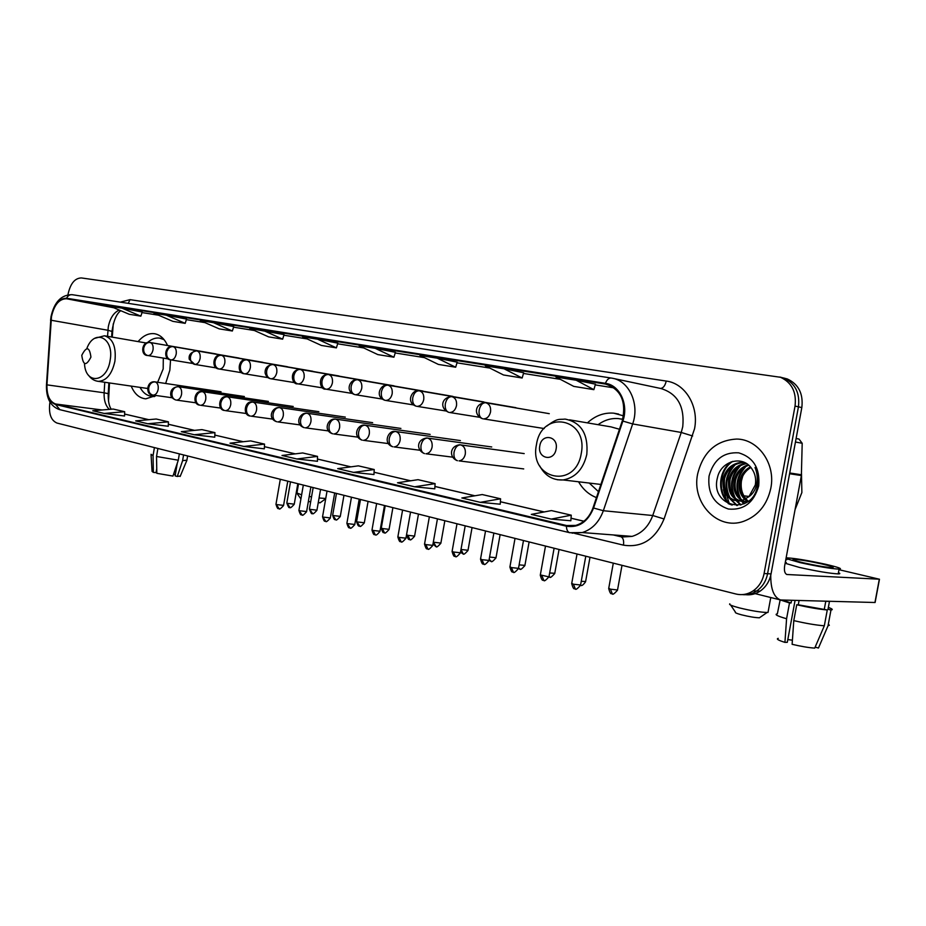 <?xml version="1.0" encoding="UTF-8"?>
<svg xmlns="http://www.w3.org/2000/svg" width="926" height="926" viewBox="0 0 926 926"><rect width="100%" height="100%" fill="white"/><g stroke="black" fill="none" stroke-linecap="round" stroke-linejoin="round"><path stroke-width="1.39" d="M578.576 481.786C582.975 489.414 588.936 494.681 596.46 497.598M131.203 386.107C134.501 393.967 139.351 398.215 145.776 398.84L156.089 395.495M165.65 383.48L169.852 370.226L170.558 359.832M109.499 382.959L108.527 401.271M113.261 323.822L112.266 337.133M623.568 415.867L613.741 413.17C604.041 412.429 595.268 415.67 587.42 422.881M167.548 345.514C164.411 338.569 160.013 334.622 154.353 333.696C148.53 333.059 143.113 335.687 138.113 341.601M745.743 594.7C750.859 595.233 755.639 594.052 760.096 591.147C765.883 587.13 769.529 581.378 771.057 573.889L801.823 407.579C803.421 393.758 798.594 384.221 787.332 378.965L783.292 377.901M49.981 402.104L49.784 403.285C48.615 413.864 51.023 420.462 57.007 423.066L735.881 593.994C741.946 595.43 747.687 594.399 753.081 590.915C758.892 586.864 762.561 581.077 764.089 573.541L795.04 406.074L798.443 406.827C800.052 392.96 795.214 383.399 783.928 378.121L779.889 377.044L783.928 378.121C795.214 383.399 800.052 392.96 798.443 406.827L767.585 573.715L798.443 406.827L801.823 407.579M742.212 594.596C747.34 595.14 752.132 593.948 756.6 591.031C762.399 586.991 766.057 581.227 767.585 573.715C766.057 581.227 762.399 586.991 756.6 591.031C752.132 593.948 747.34 595.14 742.212 594.596M697.66 473.904C691.34 502.76 717.65 530.864 743.659 521.315C758.035 515.898 767.075 504.878 770.814 488.257C775.884 463.833 758.29 439.109 736.679 439.063C716.215 440.232 703.216 451.853 697.66 473.904C691.34 502.76 717.65 530.864 743.659 521.315C758.035 515.898 767.075 504.878 770.814 488.257C775.884 463.833 758.29 439.109 736.679 439.063C716.215 440.232 703.216 451.853 697.66 473.904M51.462 316.75C54.148 304.839 59.16 298.843 66.498 298.751L605.465 384.058C620.918 389.186 626.52 401.444 622.295 420.844L593.034 507.761C589.584 517.136 583.82 523.016 575.74 525.412L566.562 525.528L55.676 404.014C49.645 401.757 46.728 395.379 46.948 384.857L51.462 316.75M51.173 316.704L46.659 384.88C46.427 395.657 49.402 402.197 55.595 404.512L566.434 526.223C578.773 528.04 587.825 521.963 593.578 508.015L622.862 421.075C628.858 404.512 619.702 385.042 605.419 383.329L66.579 298.253C59.067 298.346 53.928 304.504 51.173 316.704M284.074 334.61L249.742 328.429L268.621 336.879L282.661 339.159L284.074 334.599M795.04 406.074C796.661 392.161 791.811 382.554 780.514 377.276L81.384 277.939C74.925 278.113 70.515 283.402 68.142 293.808L67.992 294.746M437.269 358.188L419.918 355.434L438.392 364.427L455.685 367.228L457.189 362.159L437.269 358.188L455.685 367.228M504.045 368.791L485.328 365.816L503.524 374.984L522.148 378.005L523.688 372.75L504.045 368.791L522.148 378.005M576.192 380.239L555.947 377.032L573.75 386.385L593.879 389.649L595.453 384.163L576.192 380.239L593.879 389.649M213.478 322.676L200.305 320.581L219.207 328.869L232.368 330.999L233.757 326.589L213.478 322.676L232.368 330.999M166.31 315.187L153.959 313.231L172.838 321.345L185.2 323.348L186.554 319.076L166.31 315.187L185.2 323.348M122.012 308.161L110.402 306.321L129.235 314.273L140.868 316.16L142.199 312.016L122.012 308.161L140.868 316.16M375.296 348.361L359.149 345.792L377.831 354.6L393.92 357.204L395.402 352.32L375.296 348.361L393.92 357.204M317.618 339.205L302.57 336.821L321.38 345.444L336.393 347.875L337.828 343.164L317.618 339.205L336.393 347.875M414.57 486.798L435.093 483.627L418.043 479.68L397.497 482.77L414.57 486.798L434.78 488.824M480.27 502.332L500.225 504.207L500.584 498.801L482.238 494.553L461.854 497.98L480.27 502.332L500.584 498.801M551.236 519.104L571.261 515.18L551.433 510.585L531.316 514.393L551.236 519.104L570.844 520.759M243.839 446.448L264.327 448.832L264.523 444.11L250.668 440.903L229.995 443.184L243.839 446.448L264.523 444.11M194.286 434.745L214.763 437.199L214.925 432.616L201.949 429.618L181.322 431.678L194.286 434.745L214.925 432.616M147.836 423.761L168.405 421.839L156.216 419.015L135.671 420.89L147.836 423.761L168.266 426.261M104.21 413.447L124.559 416.017L124.674 411.711L113.192 409.049L92.774 410.75L104.21 413.447L124.674 411.711M353.582 472.387L374.22 469.528L358.35 465.847L337.701 468.637L353.582 472.387L373.954 474.54M296.818 458.972L317.468 461.287L317.502 456.391L302.698 452.953L282.002 455.476L296.818 458.972L317.502 456.391M263.794 330.663L282.661 339.159M168.405 421.839L168.266 426.284M374.22 469.528L373.954 474.563M435.093 483.627L434.78 488.847M571.261 515.18L570.833 520.794M156.807 471.878L156.193 471.866M154.422 447.594L153.056 455.592L153.369 472.387L156.066 472.642L156.749 468.602M151.042 454.307L153.056 455.592M156.529 456.483L178.278 460.21L172.954 476.08L156.83 473.313L156.529 456.483L157.895 448.462M179.355 453.867L178.278 460.21M177.306 463.093L175.118 475.895L177.283 476.473L182.596 460.662L183.579 454.932M182.596 460.662L186.89 460.176M151.077 454.874L152.061 471.369L153.369 472.387M177.283 476.473L180.35 475.952M173.556 474.274L175.373 474.448M320.489 502.529L318.22 502.841M310.673 501.857L308.37 501.441M296.667 492.887L301.633 494.854M309.238 496.452L311.541 496.868M319.065 497.991L325.732 498.501M90.933 357.1C89.521 346.694 86.477 346.092 81.789 355.295C83.178 365.677 86.222 366.279 90.933 357.1M157.663 382.276L163.184 368.918L163.3 358.096M164.11 339.68L159.573 338.083C155.406 337.596 151.389 339.09 147.523 342.562M163.416 338.858L160.511 338.256M152.096 396.293L154.445 396.571M140.046 387.381C143.032 392.867 146.979 395.83 151.91 396.27L155.36 395.992M145.463 388.168L147.465 388.376M760.373 617.121L759.413 617.792C755.084 617.677 749.146 616.704 741.61 614.841C736.737 613.533 734.688 612.642 735.464 612.179L730.683 605.095M729.838 603.845C728.6 604.516 731.76 605.859 739.342 607.884C751.136 610.743 760.396 612.283 767.122 612.48L768.013 612.433L768.233 611.276M556.098 449.087C558.806 436.03 541.687 432.801 539.8 445.869C537.045 458.752 554.095 462.282 556.098 449.087M619.471 429.259L611.033 426.886L569.548 419.837M622.77 419.351L618.267 418.575C611.067 418.054 604.354 420.091 598.103 424.687M622.793 419.27L621.601 419.073M589.26 483.059L598.462 491.637M723.461 489.646L726.389 500.005M727.165 501.614L728.403 503.79M770.745 575.347C770.687 589.306 773.974 597.513 780.606 599.979L874.954 602.502L879.318 579.201L786.868 574.502C784.704 573.507 783.975 570.59 784.669 565.74L801.372 475.547L789.577 473.742M879.318 579.201L838.979 569.698M786.834 559.744L785.792 559.674M796.105 438.507L798.988 439.051L802.194 443.276L801.372 475.547M822.23 564.038C809.474 561.26 800.064 559.698 794.01 559.339C791.117 559.489 794.334 560.67 803.652 562.869C816.477 565.67 825.98 567.268 832.161 567.638C835.055 567.464 831.745 566.272 822.23 564.038M792.401 640.19L787.806 639.577M782.991 600.268L791.07 603L789.508 602.965L786.579 618.753L784.935 642.378L787.297 642.331L795.052 600.557M793.79 620.617C806.071 623.464 816.257 625.189 824.325 625.791L814.718 648.119C808.618 647.691 801.083 646.417 792.112 644.311L793.79 620.617L796.73 604.771L798.281 604.794L799.045 600.661M798.281 604.794L827.277 609.968L824.325 625.791M815.146 647.135L818.457 648.026L828.029 625.791L830.969 610.026L828.006 609.285L829.465 601.414L825.772 601.321L824.302 609.227M828.006 609.285L828.214 608.127M785.121 563.263L799.346 567.406C816.801 571.261 829.754 573.425 838.192 573.9C840.287 573.889 840.368 573.472 838.424 572.673M785.989 558.575L800.226 562.649C817.693 566.469 830.645 568.645 839.072 569.154C843.007 568.923 838.493 567.279 825.506 564.247C808.178 560.485 795.399 558.355 787.181 557.869L786.116 557.927M786.579 618.753C777.192 616.033 774.113 614.389 777.354 613.834L780.167 599.874L789.508 602.965M796.73 604.771C809.035 607.549 819.221 609.285 827.277 609.968M830.969 610.026C833.307 609.759 832.439 608.891 828.342 607.433M828.029 625.791L829.349 625.247L828.319 624.228M778.257 638.338C775.93 638.905 778.164 640.248 784.935 642.378M818.457 648.026L818.908 646.973M786.313 562.522L785.248 562.591M791.533 600.476L791.07 603M795.075 509.555L801.87 492.563L801.488 473.533M747.548 501.441L745.615 500.133M744.967 499.6C739.978 494.785 738.196 488.523 739.619 480.814C741.182 474.54 744.759 469.887 750.349 466.866M748.266 501.221L746.344 499.774M745.708 499.183C741.159 494.345 739.573 488.28 740.974 480.999C742.409 475.107 745.708 470.616 750.882 467.491M746.576 502.424L742.583 501.047M742.073 500.769C735.267 496.267 732.628 489.368 734.179 480.05C736.309 472.248 740.974 467.155 748.173 464.783M746.75 502.309L743.451 500.931M742.791 500.538C736.436 495.931 734.029 489.16 735.545 480.247C737.536 472.816 741.923 467.815 748.717 465.234M748.301 501.209L747.039 501.579C733.623 502.1 727.5 494.669 728.669 479.286C731.401 469.945 737.223 464.62 746.125 463.336M747.247 501.985C734.48 501.626 728.75 494.125 730.058 479.483C732.628 470.535 738.149 465.246 746.611 463.637M748.914 496.695L755.303 484.958C756.276 479.031 755.188 473.718 752.005 469.031C743.034 454.527 720.81 461.009 717.476 477.608C709.582 506.626 751.171 516.488 757.329 487.064L757.642 485.594C758.753 479.124 757.885 473.093 755.026 467.503C757.41 473.383 757.896 479.309 756.449 485.27C755.095 490.305 752.583 494.114 748.914 496.695L741.506 500.92C728.067 501.441 721.933 493.975 723.113 478.522C725.938 468.903 731.945 463.544 741.113 462.444L744.955 462.687M741.506 500.92L742.895 501.082C729.457 501.603 723.333 494.148 724.514 478.719C727.338 469.112 733.334 463.764 742.502 462.653L745.025 462.722M748.984 501.834C742.814 496.683 740.302 489.715 741.437 480.907L742.756 476.057M709.038 476.138C707.464 493.153 713.923 504.114 728.415 509.034C743.763 510.423 753.868 502.702 758.718 485.884C760.188 468.382 753.533 457.375 738.74 452.837C723.495 451.934 713.587 459.701 709.038 476.138M726.771 477.897L726.563 493.72M727.014 496.128L728.97 502.76M729.271 503.512L729.607 504.311M732.165 505.098C717.974 497.47 717.314 471.369 732.744 461.356M737.316 505.515L731.031 499.45M730.093 497.968C724.294 485.907 726.065 474.76 735.383 464.539M740.997 504.89L736.459 500.04M735.51 498.535C729.815 486.601 731.552 475.582 740.742 465.454M744.33 503.663L742.085 500.989M740.881 499.091C735.267 487.296 736.992 476.392 746.032 466.38M731.181 504.844C717.557 497.169 716.655 472.11 731.308 461.796M736.807 505.538L729.931 498.755M728.75 496.672C723.958 485.537 725.556 475.177 733.542 465.593M740.568 505.006L736.749 501.279M736.714 501.232L735.371 499.334M734.168 497.216C729.491 486.231 731.054 476.01 738.89 466.542M743.914 503.848L742.177 501.927M742.143 501.869L740.754 499.913M739.538 497.748C734.955 486.914 736.506 476.821 744.18 467.48M771.057 573.889L764.089 573.541M66.498 298.751L113.886 307.791M119.234 310.048C113.69 312.594 110.044 318.208 108.284 326.901L107.543 336.312M120.334 302.131L130.057 299.654L666.222 381.061C665.146 385.714 663.259 388.179 660.562 388.445M666.222 381.061C685.228 383.376 699.095 406.201 694.546 428.761L664.069 518.965C655.458 539.256 641.915 547.984 623.453 545.148L574.722 533.399M622.862 421.075L632.666 423.934L681.247 432.465L682.751 426.678C684.684 406.329 677.427 393.619 660.99 388.538L613.128 378.398M46.474 384.927L50.756 320.269M59.901 409.662L55.595 404.512M566.434 526.223C566.527 529.811 567.615 531.975 569.698 532.705L570.231 532.797M593.578 508.015L603.347 510.724C599.134 522.171 592.096 529.452 582.246 532.554L572.013 533.156M613.255 534.939L620.27 536.605L632.088 536.385L582.246 532.554L569.698 532.705L59.357 409.558C50.432 406.306 46.138 398.192 46.462 385.216L46.659 384.88M605.419 383.329C606.935 379.579 608.903 377.82 611.322 378.051L612.19 378.202C629.182 380.806 639.854 404.13 632.666 423.934L603.347 510.724L652.737 515.516L681.247 432.465L692.66 435.984M611.322 378.051L612.19 378.202M611.067 378.016L72.332 294.711C69.809 294.422 67.899 295.602 66.579 298.253M72.367 294.711L611.033 378.005M622.341 536.999L632.088 536.385C641.764 533.434 648.64 526.477 652.737 515.516L664.069 518.965M620.987 536.756C623.233 537.971 624.055 540.761 623.453 545.148M130.057 299.654L128.228 303.358M566.562 525.528L572.222 525.991M605.291 384.024L607.016 384.383M614.262 387.925L595.244 384.892L614.262 387.925M560.299 379.313L523.479 373.444L560.299 379.324M489.773 368.062L456.993 362.83L489.773 368.062M424.432 357.633L395.205 352.968L424.432 357.633M363.721 347.945L337.643 343.789L363.721 347.945M307.166 338.928L283.888 335.212L307.166 338.928M254.361 330.501L233.572 327.179L254.361 330.501M204.924 322.607L186.369 319.644L204.924 322.607M158.566 315.21L142.014 312.571L158.566 315.21M51.057 320.234L107.902 330.258L111.977 331.427L111.641 337.029M46.948 384.857L104.129 392.786C103.839 400.182 105.564 405.715 109.303 409.373M104.765 382.264L104.129 392.786L108.226 393.677C108.053 400.865 109.06 406.051 111.224 409.211M55.676 404.014L102.138 409.975M124.616 414.072L148.727 419.698M168.324 424.27L194.425 430.37M243.26 441.725L214.844 435.093L243.144 441.737M295.278 453.856L264.419 446.656L295.162 453.867M317.375 459.053L350.838 466.866M410.681 480.791L374.069 472.248L410.565 480.802M434.919 486.486L474.818 495.804M500.387 501.765L544.118 511.974M571.029 518.247L583.901 521.257M108.192 394.163L108.874 382.866M111.93 332.11L111.977 331.427C113.539 320.755 116.456 313.833 120.739 310.685M84.498 363.629C85.389 385.008 106.918 382.797 110.101 360.457C114.523 337.805 94.302 327.954 86.836 348.523M97.45 381.223L98.411 381.35C106.502 380.794 112 374.104 114.905 361.256C116.375 346.845 112.879 338.349 104.418 335.779L94.73 338.337M748.868 496.741L746.46 496.139M581.25 453.485C588.566 417.418 541.386 409.257 536.467 444.642C528.827 479.448 575.521 489.831 581.25 453.485M557.406 479.761L563.17 479.946C575.428 477.689 583.299 469.169 586.806 454.388C588.427 434.062 581.192 422.302 565.103 419.084C559.026 419.872 558.146 417.499 546.861 426.041M622.839 419.073L621.346 419.015M149.862 342.446C141.458 341.081 140.185 355.572 147.639 355.503L148.044 355.572C150.51 355.48 152.177 353.547 153.045 349.762C153.473 345.745 152.477 343.326 150.058 342.481L149.977 342.47M150.058 342.481C146.829 342.331 144.711 344.206 143.715 348.13C143.356 352.03 144.664 354.496 147.639 355.503L168.405 358.941M289.873 507.402L286.84 502.899L290.498 481.856M294.248 504.161L287.755 503.385M170.801 359.878L171.067 359.913C173.602 359.82 175.315 357.864 176.206 354.033C176.635 349.947 175.604 347.481 173.104 346.613L173.012 346.602M173.104 346.613C169.863 346.463 167.733 348.384 166.726 352.366C166.356 356.336 167.664 358.825 170.639 359.844L170.835 359.89M312.502 513.467L309.446 508.895L313.162 487.562M316.935 510.18L310.395 509.404M196.694 350.861C190.918 352.054 188.441 354.878 189.263 359.334L194.83 364.404C197.446 364.312 199.206 362.321 200.12 358.431C200.548 354.288 199.472 351.764 196.891 350.885L196.787 350.873M196.891 350.885C193.65 350.746 191.52 352.69 190.49 356.741C190.108 360.77 191.404 363.305 194.391 364.335L216.568 367.981M335.791 519.717L332.7 515.064L336.474 493.431M340.282 516.372L333.707 515.597M219.08 368.999L219.393 369.046C222.09 368.942 223.895 366.928 224.821 362.98C225.261 358.767 224.15 356.209 221.476 355.295L221.337 355.271M221.476 355.295C218.223 355.167 216.082 357.147 215.052 361.267C214.647 365.365 215.943 367.935 218.93 368.965L219.126 368.999M359.774 526.142L356.637 521.419L360.492 499.473M364.323 522.75L357.702 521.986M244.441 373.78L244.777 373.838C247.555 373.734 249.418 371.685 250.356 367.691C250.807 363.397 249.65 360.793 246.883 359.855L246.698 359.832M246.883 359.855C243.631 359.728 241.489 361.753 240.436 365.944C240.019 370.111 241.304 372.715 244.29 373.757L244.487 373.791M384.464 532.763L382.415 528.549L381.304 527.959L385.216 505.7M389.082 529.325L382.415 528.549M270.67 378.734L271.029 378.792C273.899 378.676 275.809 376.604 276.781 372.553C277.221 368.189 276.017 365.527 273.17 364.578L272.881 364.543M273.17 364.578C269.917 364.45 267.753 366.522 266.688 370.782C266.26 375.018 267.533 377.658 270.519 378.711L270.716 378.746M409.905 539.58L407.88 535.321L406.537 534.8M414.593 536.096L407.88 535.321M297.813 383.862L298.207 383.92C301.17 383.804 303.138 381.697 304.11 377.588C304.573 373.143 303.311 370.435 300.36 369.451L299.839 369.405M300.36 369.451C297.107 369.347 294.943 371.453 293.866 375.782C293.415 380.088 294.688 382.774 297.663 383.839L297.859 383.873M436.134 546.606L433.333 542.069M440.892 543.076L434.132 542.3M328.522 374.509L328.255 374.474C317.039 374.579 319.458 390.228 325.767 389.14C322.792 388.075 321.542 385.355 322.005 380.968C323.105 376.558 325.269 374.405 328.522 374.509C331.577 375.516 332.885 378.283 332.422 382.797C331.427 386.964 329.401 389.105 326.346 389.233L352.123 393.423M463.197 553.864L460.998 549.442M468.012 550.275L461.217 549.5M357.691 379.741L357.401 379.706C349.993 378.653 344.46 391.548 354.889 394.638C351.926 393.573 350.688 390.795 351.162 386.339C352.274 381.848 354.45 379.648 357.691 379.741C360.862 380.783 362.228 383.595 361.765 388.202C360.735 392.427 358.651 394.603 355.503 394.731L382.218 399.06M491.116 561.353L489.183 559.281M496.012 557.707L489.588 557.047M387.936 385.17L387.612 385.135C380.517 383.781 374.278 396.941 385.077 400.345C382.125 399.256 380.899 396.455 381.396 391.906C382.531 387.334 384.707 385.089 387.936 385.17C391.235 386.235 392.647 389.117 392.173 393.805C391.142 398.076 388.989 400.298 385.748 400.437L413.436 404.905M519.926 569.073L518.525 568.217M524.915 565.381L519.116 564.872M419.316 390.807L418.957 390.76C411.815 389.256 405.472 402.891 416.387 406.259C413.459 405.171 412.244 402.312 412.764 397.682C413.91 393.029 416.098 390.737 419.316 390.807C422.742 391.906 424.212 394.835 423.738 399.615C422.673 403.944 420.473 406.201 417.117 406.364L445.834 410.97M549.697 577.048L540.333 574.907L545.507 546.062M554.767 573.31L549.662 572.962M451.888 396.652L451.483 396.594C440.903 397.648 439.792 408.829 448.902 412.394C445.985 411.306 444.804 408.401 445.337 403.69C446.506 398.932 448.682 396.594 451.888 396.652C455.442 397.786 456.981 400.784 456.506 405.646C455.43 410.033 453.161 412.325 449.7 412.51L479.483 417.267M585.626 581.493L581.25 581.308M485.733 402.729L485.27 402.671C474.448 403.643 473.603 415.554 482.678 418.772C479.784 417.672 478.615 414.721 479.182 409.917C480.363 405.079 482.55 402.683 485.733 402.729C489.426 403.886 491.035 406.954 490.548 411.92C489.449 416.353 487.122 418.679 483.557 418.888L544.222 428.553M612.283 593.832L610.489 589.191L608.741 588.276L613.301 563.124M617.526 589.966L610.489 589.191M279.096 508.71L276.006 504.114L280.3 479.286M155.128 381.894L154.792 381.848C146.296 380.713 145.498 395.159 152.512 394.974C149.642 393.944 148.391 391.524 148.762 387.705C149.757 383.758 151.887 381.825 155.128 381.894C157.57 382.808 158.589 385.297 158.161 389.348C157.327 392.994 155.718 394.916 153.311 395.101L172.178 397.763M283.564 505.388L276.909 504.612M302.084 514.937L298.948 510.261L303.323 485.085M178.429 386.698L178.047 386.651C173.139 387.3 170.685 389.788 170.685 394.117C170.673 396.641 172.363 398.597 175.766 399.986C172.884 398.944 171.634 396.49 172.016 392.612C173.035 388.596 175.176 386.628 178.429 386.698C180.952 387.635 181.994 390.159 181.565 394.279C180.72 397.983 179.065 399.928 176.588 400.113L196.092 402.845M306.61 511.557L299.908 510.782M325.744 521.338L322.584 516.592L327.04 491.058M202.481 391.663L202.076 391.605C194.344 389.73 191.913 404.523 199.773 405.16C196.891 404.118 195.652 401.629 196.046 397.682C197.076 393.608 199.217 391.594 202.481 391.663C205.086 392.624 206.174 395.194 205.734 399.372C204.877 403.123 203.188 405.09 200.641 405.287L220.816 408.1M330.327 517.923L323.579 517.136M350.121 527.947L346.926 523.109L351.463 497.204M227.333 396.779L226.893 396.722C219.068 394.87 216.649 409.871 224.59 410.507C221.708 409.454 220.469 406.931 220.874 402.926C221.927 398.782 224.08 396.733 227.333 396.779C230.03 397.775 231.164 400.391 230.724 404.65C229.856 408.435 228.109 410.426 225.493 410.646L246.362 413.528M354.774 524.475L347.979 523.688M375.25 534.742L373.132 530.448L372.02 529.834L376.639 503.536M253.041 402.081L252.555 402.023C244.626 400.194 242.23 415.404 250.24 416.04C247.358 414.987 246.131 412.417 246.559 408.354C247.612 404.13 249.777 402.034 253.041 402.081C255.831 403.099 257 405.762 256.56 410.091C255.669 413.922 253.886 415.948 251.201 416.179L272.8 419.131M379.961 531.223L373.132 530.448M401.155 541.756L399.06 537.404L397.891 536.756L402.59 510.076M279.629 407.567L279.096 407.498C271.758 407.347 267.163 418.656 276.77 421.758C273.899 420.693 272.684 418.101 273.124 413.957C274.189 409.662 276.365 407.533 279.629 407.567C282.511 408.609 283.738 411.329 283.287 415.728C282.384 419.605 280.555 421.666 277.788 421.909L300.151 424.93M405.947 538.18L399.06 537.404M427.893 549.002L425.821 544.592L424.571 543.909L429.363 516.812M307.143 413.239L306.564 413.17C299.295 412.788 294.503 424.606 304.249 427.685C301.378 426.608 300.163 423.969 300.614 419.767C301.714 415.392 303.89 413.216 307.143 413.239C310.141 414.304 311.402 417.082 310.951 421.561C310.036 425.474 308.161 427.569 305.325 427.835L328.487 430.926M432.743 545.368L425.821 544.592M455.476 556.468L453.427 552L452.12 551.283L457.004 523.78M335.652 419.108L335.004 419.038C327.769 418.436 322.85 430.798 332.689 433.808C329.83 432.743 328.637 430.058 329.1 425.775C330.212 421.33 332.388 419.108 335.652 419.108C338.754 420.219 340.074 423.043 339.61 427.604C338.685 431.562 336.763 433.681 333.846 433.97L357.841 437.141M460.407 552.776L453.427 552M483.962 564.177L481.948 559.663L480.559 558.899L485.548 530.957M365.191 425.196L364.474 425.115C357.529 424.201 352.054 436.621 362.182 440.174C359.323 439.086 358.142 436.366 358.628 432.014C359.751 427.476 361.939 425.208 365.191 425.196C368.409 426.33 369.787 429.224 369.312 433.866C368.374 437.859 366.418 440.012 363.409 440.325L388.283 443.577M488.974 560.438L481.948 559.663M513.398 572.152L511.418 567.58L509.948 566.77L515.03 538.388M395.819 431.516L395.032 431.435C388.249 430.046 382.542 443.554 392.751 446.76C389.915 445.672 388.746 442.917 389.256 438.473C390.39 433.854 392.589 431.539 395.819 431.516C399.164 432.685 400.599 435.637 400.125 440.371C399.175 444.387 397.173 446.575 394.094 446.922L419.872 450.244M518.502 568.356L511.418 567.58M543.828 580.382L541.895 575.752M427.615 438.067L426.712 437.975C416.353 439.537 416.26 450.349 424.49 453.601C421.666 452.513 420.52 449.7 421.041 445.186C422.198 440.475 424.386 438.102 427.615 438.067C431.088 439.271 432.581 442.281 432.095 447.108C431.146 451.159 429.097 453.381 425.937 453.775L452.664 457.155M549.014 576.528L554.107 548.227M575.312 588.913L573.414 584.213L571.747 583.322L577.037 554.003M460.627 444.874L459.609 444.781C449.307 446.193 449.087 457.768 457.432 460.708C454.631 459.609 453.509 456.761 454.053 452.154C455.222 447.351 457.421 444.931 460.627 444.874C464.239 446.112 465.79 449.191 465.303 454.11C464.354 458.185 462.259 460.43 459.03 460.882L523.711 468.915M580.59 585L573.414 584.213M787.262 574.56L786.568 574.398M789.728 472.978L801.453 474.783M802.194 443.276L795.446 442.026M155.336 333.869L154.353 333.696M618.603 414.061L613.741 413.17M787.332 378.965L780.514 377.276M760.096 591.147L753.081 590.915M72.02 294.665C61.22 294.757 54.217 302.096 51.011 316.68L50.583 320.338M613.463 534.962L620.733 536.675M605.465 384.058L606.843 384.336M124.616 414.038L148.843 419.686M168.335 424.235L194.553 430.358M317.375 459.018L350.954 466.854M434.919 486.439L474.934 495.78M500.387 501.718L544.233 511.951M571.029 518.201L583.947 521.211M186.797 460.743L187.619 455.951M180.142 476.462L186.693 460.766M320.002 502.876L325.697 498.755M146.239 343.002L105.194 335.906M153.855 396.548L151.91 396.27M146.713 388.353L98.411 381.35C94.406 380.922 91.107 378.884 88.502 375.25M298.519 483.87L296.968 492.806M300.915 498.964L297.072 493.454M747.016 496.209L748.659 496.695M759.413 617.792L767.122 612.48M770.768 597.525L768.013 612.433M600.881 484.448L563.17 479.946C552.845 480.455 545.02 475.767 539.708 465.905M743.833 495.815L749.157 496.475M286.817 503.061C288.31 507.008 289.213 508.432 289.502 507.332C290.475 506.128 288.623 510.585 294.225 504.323L297.813 483.696M215.932 353.917L150.162 342.504M172.907 346.59C165.164 344.414 162.64 359.357 170.639 359.844L192.099 363.386M309.411 509.069C310.928 513.073 311.83 514.509 312.131 513.409C313.138 512.171 311.217 516.696 316.912 510.353L320.558 489.426M239.035 358.061L173.22 346.637M332.665 515.25C334.691 522.148 335.444 518.595 335.42 519.648C336.404 518.41 334.517 522.97 340.259 516.558L343.963 495.317M262.845 362.321L197.03 350.908M221.279 355.271C213.339 353.037 210.734 368.479 218.93 368.965L241.86 372.727M356.603 521.604C358.651 528.619 359.404 524.996 359.392 526.072C360.364 524.81 358.501 529.44 364.288 522.947L368.073 501.383M287.419 366.731L221.615 355.329M246.686 359.832C238.642 357.575 235.991 373.259 244.29 373.757L268.008 377.634M381.257 528.156C383.318 535.263 384.105 531.605 384.093 532.693C385.066 531.408 383.167 536.108 389.047 529.522L392.902 507.633M312.78 371.268L247.045 359.89M272.95 364.543C267.51 365.168 264.894 367.981 265.114 372.981C266.005 376.257 267.799 378.167 270.519 378.711L295.081 382.716M406.664 534.904C408.748 542.127 409.547 538.411 409.535 539.522C410.507 538.203 408.586 542.983 414.547 536.304L418.483 514.08M338.962 375.968L273.332 364.613M300.128 369.428C288.866 369.682 291.586 384.95 297.663 383.839L323.093 387.971M433.009 543.875L435.764 546.548C436.736 545.217 434.78 550.067 440.845 543.296L444.85 520.713M366.013 380.817L300.545 369.497M460.523 552.127L462.826 553.806C463.764 552.452 461.854 557.359 467.977 550.507L472.063 527.565M393.99 385.829L328.73 374.555M488.997 560.299L490.745 561.283C491.694 559.917 489.761 564.895 495.966 557.95L500.133 534.638M422.916 391.015L357.922 379.799M518.572 568.599L519.567 569.015C520.516 567.615 518.548 572.673 524.868 565.636L529.116 541.93M452.849 396.386L388.202 385.228M548.956 576.875L549.338 577.002C550.299 575.578 548.273 580.706 554.72 573.576L559.061 549.465M483.847 401.942L419.617 390.865M515.967 407.695L452.224 396.722M580.521 585.336C580.625 584.456 581.077 588.01 585.568 581.783L590.001 557.267M608.683 588.577C610.975 596.657 611.843 592.501 611.924 593.774C612.85 592.304 610.824 597.594 617.48 590.267L622.006 565.323M549.268 413.667L486.127 402.81M275.971 504.288C278.02 511.152 278.703 507.587 278.703 508.64C279.71 507.413 277.846 511.951 283.541 505.561L287.778 481.161M221.048 391.767L155.186 381.906M298.913 510.446C300.985 517.403 301.679 513.791 301.679 514.868C302.675 513.617 300.823 518.213 306.575 511.742L310.881 486.983M244.371 396.525L178.486 386.709M322.549 516.777C324.632 523.85 325.327 520.169 325.35 521.269C326.346 520.007 324.459 524.672 330.293 518.109L334.691 492.979M268.424 401.421L202.551 391.675M346.891 523.317C348.986 530.482 349.739 526.767 349.727 527.878C350.722 526.581 348.813 531.327 354.739 524.672L359.207 499.149M293.241 406.479L227.426 396.803M371.974 530.042C374.092 537.323 374.856 533.55 374.856 534.672C375.493 533.492 374.706 537.971 379.926 531.431L384.487 505.515M318.857 411.7L253.134 402.104M397.844 536.987C399.986 544.372 400.75 540.553 400.761 541.698C401.722 540.356 399.835 545.229 405.901 538.411L410.554 512.078M345.305 417.094L279.745 407.59M424.525 544.141C426.701 551.653 427.465 547.764 427.499 548.933C428.46 547.579 426.55 552.521 432.708 545.599L437.442 518.849M372.646 422.673L307.293 413.274M452.073 551.537C454.261 559.154 455.06 555.218 455.083 556.399C456.067 555.021 454.099 560.045 460.361 553.03L465.199 525.841M400.912 428.437L335.825 419.154M480.513 559.165C482.735 566.909 483.546 562.904 483.58 564.119C484.564 562.707 482.562 567.812 488.928 560.705L493.871 533.052M430.15 434.398L365.4 425.254M509.902 567.048C512.147 574.93 512.958 570.856 513.016 572.083C513.999 570.659 511.962 575.845 518.444 568.633L523.491 540.518M460.407 440.579L396.073 431.574M540.275 575.196C542.555 583.206 543.377 579.063 543.446 580.324C544.395 578.877 542.404 584.132 548.968 576.829M491.741 446.969L427.916 438.148M571.689 583.623C574.016 591.783 574.838 587.559 574.93 588.855C575.868 587.373 573.877 592.709 580.533 585.301L585.788 556.202M524.197 453.601L460.998 444.966M780.606 599.979L755.13 593.635M879.468 579.213L875.105 602.502M793.848 560.195L794.01 559.339M838.192 573.9L839.072 569.154M747.699 501.66L747.039 501.579M742.502 462.653L741.113 462.444"/></g></svg>
